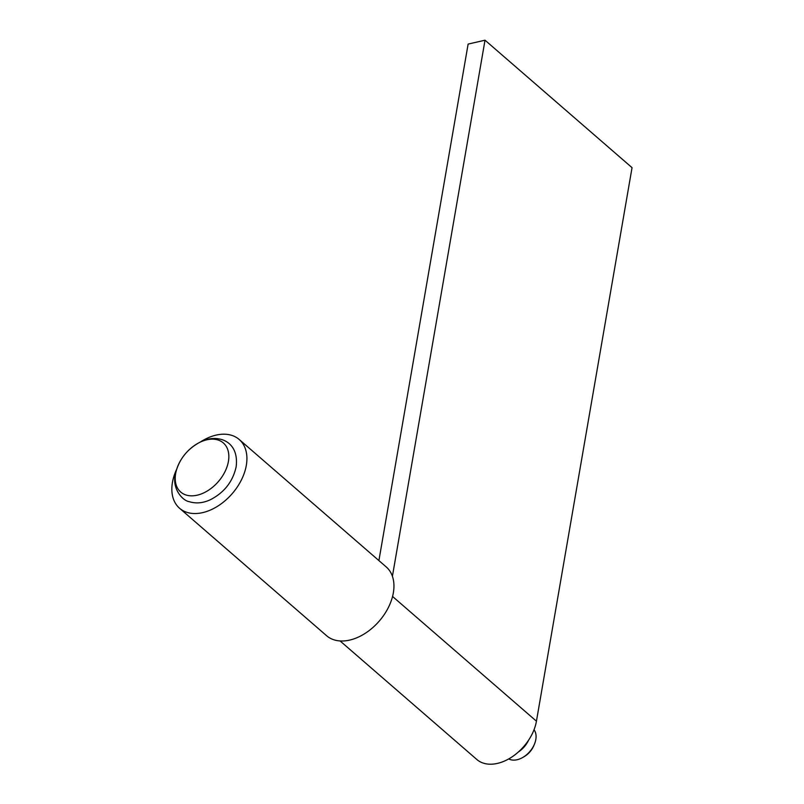 <?xml version="1.0" encoding="UTF-8"?>
<svg xmlns="http://www.w3.org/2000/svg" width="804" height="804" viewBox="0 0 804 804"><rect width="100%" height="100%" fill="white"/><g stroke="black" fill="none" stroke-linecap="round" stroke-linejoin="round"><path stroke-width="1.21" d="M378.905 560.589L468.119 44.089L485.013 40.2L392.412 576.277M485.013 40.2L632.044 167.664L536.439 721.188A40.632 26.964 130.9 0 1 497.475 763.388A40.632 26.964 130.9 0 1 476.832 759.499L340.072 640.939M508.731 758.916A19.507 12.944 -49.1 0 0 522.761 757.458L524.138 756.664A16.251 10.784 -49.1 0 0 533.977 745.308L534.57 743.831A19.507 12.944 -49.1 0 0 535.826 739.479A19.507 12.944 -49.1 0 0 534.027 729.741M522.761 757.458A19.507 12.944 -49.1 0 0 534.57 743.831M518.349 752.001A19.507 12.944 -49.1 0 0 528.54 740.243M175.644 473.576A32.512 21.567 -49.1 0 0 197.251 495.174A32.512 21.567 -49.1 0 0 228.416 461.416A32.512 21.567 -49.1 0 0 206.809 439.818A32.512 21.567 -49.1 0 0 175.644 473.576M200.739 441.768A45.516 30.2 130.9 0 1 219.974 434.431A45.516 30.2 130.9 0 1 239.19 439.476A45.516 30.2 130.9 0 1 240.326 481.998A45.516 30.2 130.9 0 1 198.779 513.304A45.516 30.2 130.9 0 1 179.563 508.259A45.516 30.2 130.9 0 1 176.377 469.868M239.19 439.476L386.232 566.941A45.516 30.2 130.9 0 1 387.357 609.452A45.516 30.2 130.9 0 1 345.82 640.768A45.516 30.2 130.9 0 1 326.605 635.723L179.563 508.259M392.573 596.478L536.439 721.188M175.272 474.471C172.016 488.852 182.558 500.701 189.242 501.676C195.965 503.756 202.95 503.133 210.196 499.817C224.135 492.701 232.788 481.727 236.135 466.893C238.225 450.16 230.205 442.27 222.035 439.647C215.392 437.627 208.487 438.25 201.332 441.486C187.332 448.592 178.639 459.586 175.272 474.471"/></g></svg>
